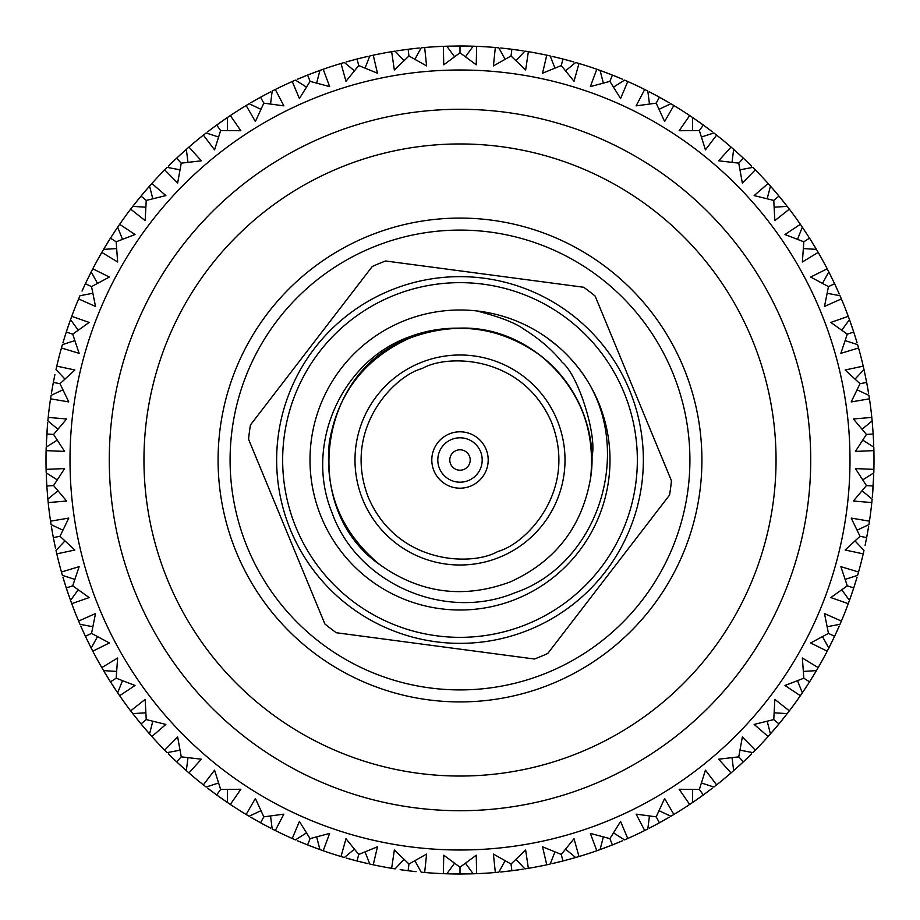 <?xml version="1.0" encoding="UTF-8"?>
<svg xmlns="http://www.w3.org/2000/svg" width="920" height="920" viewBox="0 0 920 920"><rect width="100%" height="100%" fill="white"/><g stroke="black" fill="none" stroke-linecap="round" stroke-linejoin="round"><path stroke-width="1.38" d="M500.089 557.048A104.995 104.995 0 0 1 362.952 500.089A104.995 104.995 0 0 1 419.911 362.952A104.995 104.995 0 0 1 557.048 419.911A104.995 104.995 0 0 1 500.089 557.048A104.995 104.995 0 0 0 557.048 419.911A104.995 104.995 0 0 0 419.911 362.952M873.735 445.234L873.183 434.01L866.421 434.435L855.416 451.409L873.896 450.639A414 414 0 0 1 873.896 469.361L855.416 468.591L866.421 485.565L853.38 501.032L871.803 502.584A414 414 0 0 1 869.457 521.168L851.218 518.087L860.005 536.303L845.135 550.01L863.224 553.863A414 414 0 0 1 858.567 571.998L840.857 566.662L847.285 585.833L830.817 597.574L848.274 603.658A414 414 0 0 1 841.386 621.069L824.492 613.548L828.46 633.385L810.646 642.965L827.206 651.188A414 414 0 0 1 818.19 667.598L802.366 658.019L803.827 678.201L784.956 685.469L800.354 695.704A414 414 0 0 1 789.348 710.861L774.847 699.372L773.766 719.578L754.124 724.419L768.131 736.506A414 414 0 0 1 755.308 750.156L742.359 736.943L738.76 756.849L718.669 759.195L731.043 772.938A414 414 0 0 1 716.611 784.875L705.433 770.155L699.361 789.452L679.132 789.256L689.678 804.448A414 414 0 0 1 673.865 814.476L664.619 798.468L656.178 816.856L636.134 814.131L644.702 830.519A414 414 0 0 1 627.75 838.488L620.586 821.445L609.914 838.626L590.364 833.405L596.804 850.747A414 414 0 0 1 578.99 856.531L574.022 838.718L561.269 854.427L542.535 846.803L546.756 864.811A414 414 0 0 1 528.356 868.319L525.653 850.022L511.037 864.006L493.407 854.093L495.328 872.494A414 414 0 0 1 476.64 873.666L476.249 855.174L460 867.226L443.75 855.174L443.359 873.666A414 414 0 0 1 424.672 872.494L426.592 854.093L408.963 864.006L394.346 850.022L391.644 868.319A414 414 0 0 1 373.244 864.811L377.464 846.803L358.731 854.427L345.978 838.718L341.009 856.531A414 414 0 0 1 323.196 850.747L329.636 833.405L310.086 838.626L299.414 821.445L292.249 838.488A414 414 0 0 1 275.298 830.519L283.866 814.131L263.821 816.856L255.38 798.468L246.134 814.476A414 414 0 0 1 230.322 804.448L240.867 789.256L220.639 789.452L214.567 770.155L203.389 784.875A414 414 0 0 1 188.956 772.938L201.33 759.195L181.24 756.849L177.64 736.943L164.691 750.156A414 414 0 0 1 151.869 736.506L165.876 724.419L146.234 719.578L145.153 699.372L130.651 710.861A414 414 0 0 1 119.646 695.704L135.044 685.469L116.173 678.201L117.633 658.019L101.809 667.598A414 414 0 0 1 92.793 651.188L109.353 642.965L91.54 633.385L95.507 613.548L78.614 621.069A414 414 0 0 1 71.725 603.658L89.182 597.574L72.714 585.833L79.143 566.662L61.433 571.998A414 414 0 0 1 56.775 553.863L74.865 550.01L59.995 536.303L68.781 518.087L50.542 521.168A414 414 0 0 1 48.196 502.584L66.619 501.032L53.578 485.565L64.584 468.591L46.103 469.361A414 414 0 0 1 46.103 450.639L64.584 451.409L53.578 434.435L66.619 418.968L48.196 417.416L47.851 420.888L57.879 429.18M57.189 440.174L46.195 447.154L46.103 450.639M701.914 460A241.914 241.914 0 0 1 460 701.914A241.914 241.914 0 0 1 218.086 460A241.914 241.914 0 0 1 460 218.086A241.914 241.914 0 0 1 701.914 460M143.957 460A316.043 316.043 0 0 0 460 776.043A316.043 316.043 0 0 0 776.043 460A316.043 316.043 0 0 0 460 143.957A316.043 316.043 0 0 0 143.957 460M109.284 460A350.716 350.716 0 0 0 460 810.716A350.716 350.716 0 0 0 810.716 460A350.716 350.716 0 0 0 460 109.284A350.716 350.716 0 0 0 109.284 460M456.101 450.57A10.2 10.2 0 0 1 469.43 456.101A10.2 10.2 0 0 1 463.898 469.43A10.2 10.2 0 0 1 450.57 463.898A10.2 10.2 0 0 1 456.101 450.57M451.524 439.484A22.195 22.195 0 0 1 480.516 451.524A22.195 22.195 0 0 1 468.475 480.516A22.195 22.195 0 0 1 439.484 468.475A22.195 22.195 0 0 1 451.524 439.484M449.236 433.941A28.198 28.198 0 0 1 486.059 449.236A28.198 28.198 0 0 1 470.764 486.059A28.198 28.198 0 0 1 433.941 470.764A28.198 28.198 0 0 1 449.236 433.941M569.745 357.742L575.897 364.78C638.503 439.197 602.772 562.913 514.866 592.802C443.773 622.207 356.718 582.521 332.085 512.854C303.818 444.337 342.136 360.594 409.17 336.961C424.752 330.947 441.335 328.014 458.93 328.152C537.648 325.093 602.381 401.407 590.709 477.33C582.406 526.389 555.622 561.234 510.347 581.865C463.714 599.196 420.141 593.423 379.638 564.535C341.308 532.818 324.518 492.2 329.291 442.669C337.594 393.61 364.377 358.766 409.653 338.134C456.285 320.804 499.859 326.577 540.362 355.465C578.691 387.182 595.481 427.8 590.709 477.33C582.406 526.389 555.622 561.234 510.347 581.865C463.714 599.196 420.141 593.423 379.638 564.535C341.308 532.818 324.518 492.2 329.291 442.669C337.594 393.61 364.377 358.766 409.653 338.134C456.285 320.804 499.859 326.577 540.362 355.465C578.691 387.182 595.481 427.8 590.709 477.33C582.406 526.389 555.622 561.234 510.347 581.865C463.714 599.196 420.141 593.423 379.638 564.535C299.609 508.679 317.837 371.209 409.653 338.134C456.285 320.804 499.859 326.577 540.362 355.465C578.691 387.182 595.481 427.8 590.709 477.33C582.406 526.389 555.622 561.234 510.347 581.865C463.714 599.196 420.141 593.423 379.638 564.535C340.641 532.105 323.966 490.785 329.59 440.553M402.718 321.367A149.994 149.994 0 0 0 321.367 517.281A149.994 149.994 0 0 0 517.281 598.632A149.994 149.994 0 0 0 598.632 402.718A149.994 149.994 0 0 0 402.718 321.367M502.423 316.123L508.714 318.136M546.675 337.582L557.462 345.978M392.276 296.091A177.353 177.353 0 0 1 623.909 392.276A177.353 177.353 0 0 1 527.723 623.909A177.353 177.353 0 0 1 296.091 527.723A177.353 177.353 0 0 1 392.276 296.091M530.012 629.464A183.356 183.356 0 0 0 629.464 389.988A183.356 183.356 0 0 0 389.988 290.536A183.356 183.356 0 0 0 290.536 530.012A183.356 183.356 0 0 0 530.012 629.464M547.756 653.487A212.462 212.462 0 0 1 534.405 659.007L336.317 632.741A212.462 212.462 0 0 1 324.863 623.932L248.561 439.254A212.462 212.462 0 0 1 250.458 424.936L372.243 266.512A212.462 212.462 0 0 1 385.595 260.992L583.683 287.258A212.462 212.462 0 0 1 595.136 296.067L671.439 480.746A212.462 212.462 0 0 1 669.542 495.063L547.756 653.487M70 460A389.999 389.999 0 0 0 460 849.999A389.999 389.999 0 0 0 849.999 460A389.999 389.999 0 0 0 460 70A389.999 389.999 0 0 0 70 460M230.092 460A229.908 229.908 0 0 0 460 689.908A229.908 229.908 0 0 0 689.908 460A229.908 229.908 0 0 0 460 230.092A229.908 229.908 0 0 0 230.092 460M227.183 117.668L216.66 125.062L220.639 130.548L240.867 130.743L230.322 115.552L227.424 117.507L227.424 130.513M216.66 125.062L207.655 131.801M218.511 136.988L206.137 132.974L203.389 135.125L214.567 149.845L220.639 130.548L218.856 128.099M176.203 158.573L168.889 165.634M168.509 166.014L176.594 158.205L181.24 163.15L201.33 160.804L188.956 147.062A414 414 0 0 1 203.389 135.125M270.48 91.931L260.555 97.209L263.821 103.143L283.866 105.869L275.298 89.481L272.182 91.057L270.549 103.971M260.555 97.209L250.78 102.752M260.9 109.273L249.124 103.73L246.134 105.524L255.38 121.532L263.821 103.143M216.223 125.384L210.634 129.524M210.208 129.846L208.081 131.468M179.158 160.942L181.24 163.15L177.64 183.057L164.691 169.843L167.152 167.371L179.929 169.809M319.631 70.518L307.602 75.072L310.086 81.374L329.636 86.595L323.196 69.253L319.907 70.426L316.675 83.03M307.602 75.072L297.206 79.35M306.429 87.078L295.435 80.109L292.249 81.512L299.414 98.555L310.086 81.374M260.084 97.462L257.749 98.762M257.278 99.026L251.24 102.488M367.966 56.361L357.041 59.006L358.731 65.573L377.464 73.197L373.244 55.188L369.84 55.936L365.044 68.034M357.041 59.006L346.196 61.95M354.372 70.771L344.344 62.479L341.009 63.468L345.978 81.282L358.731 65.573M307.096 75.267L304.612 76.268M304.117 76.463L297.7 79.143M419.278 48.012L408.112 49.266L408.963 55.993L426.592 65.906L424.672 47.506L421.199 47.828L414.92 59.225M408.112 49.266L396.98 50.83M403.995 60.605L395.082 51.117L391.644 51.681L394.346 69.977L408.963 55.993M371.542 55.556L370.967 55.683M356.523 59.144L349.796 60.938M349.289 61.076L346.714 61.801M463.209 46.011L460 46L460 52.773L476.249 64.825L476.64 46.333L473.156 46.207L465.508 56.741M472.868 46.195L447.131 46.195M454.491 56.741L446.844 46.207L443.359 46.333L443.75 64.825L460 52.773M422.924 47.667L422.349 47.713M407.583 49.335L397.509 50.738M523.02 50.83L511.888 49.266L511.037 55.993L525.653 69.977L528.356 51.681L524.917 51.117L516.005 60.605M511.888 49.266L500.721 48.012M505.08 59.225L498.801 47.828L495.328 47.506L493.407 65.906L511.037 55.993M474.892 46.264L474.317 46.253M473.742 46.23L473.144 46.207M460 46L447.154 46.195M573.804 61.95L562.959 59.006L561.269 65.573L574.022 81.282L578.99 63.468L575.655 62.479L565.616 70.782M562.959 59.006L552.034 56.361M554.955 68.034L550.16 55.936L546.756 55.188L542.535 73.197L561.269 65.573M526.631 51.393L526.056 51.301M525.492 51.209L524.906 51.117M511.359 49.197L508.702 48.875M508.173 48.818L501.25 48.058M622.794 79.35L612.398 75.072L609.914 81.374L620.586 98.555L627.75 81.512L624.565 80.109L613.571 87.09M612.398 75.072L600.369 70.518M603.324 83.03L600.093 70.426L596.804 69.253L590.364 86.595L609.914 81.374M562.442 58.868L559.843 58.224M559.325 58.086L552.552 56.476M669.219 102.752L659.444 97.209L656.178 103.143L664.619 121.532L673.865 105.524L670.875 103.73L659.099 109.273M659.444 97.209L649.52 91.931M649.451 103.96L647.818 91.057L644.702 89.481L636.134 105.869L656.178 103.143M611.904 74.876L609.408 73.899M608.913 73.715L602.404 71.265M601.898 71.081L600.392 70.529M712.344 131.801L703.34 125.062L699.361 130.548L705.433 149.845L716.611 135.125L713.862 132.974L701.488 136.988M703.34 125.062L692.817 117.668M692.576 130.513L692.576 117.507L689.678 115.552L679.132 130.743L699.361 130.548M658.973 96.956L656.627 95.668M656.155 95.415L650.003 92.172M751.49 166.014L743.406 158.205L738.76 163.15L742.359 183.057L755.308 169.843L752.847 167.371L740.071 169.809M743.406 158.205L733.884 149.546M732.032 162.265L733.665 149.35L731.043 147.062L718.669 160.804L738.76 163.15M702.914 124.752L700.741 123.188M700.304 122.877L694.6 118.887M694.163 118.588L692.841 117.679M743.015 157.837L735.505 150.983M735.103 150.627L733.907 149.558M774.226 207.195L787.221 206.379L789.348 209.139A414 414 0 0 1 800.354 224.296L784.956 234.531L803.827 241.799L802.366 261.981L818.19 252.402L816.431 249.389L803.436 248.572M787.037 206.149L778.987 196.109L773.766 200.422L774.847 220.627L789.348 209.139M778.987 196.109L770.638 186.323M767.211 198.708L770.442 186.105L768.131 183.494L754.124 195.58L773.766 200.422M778.654 195.695L776.94 193.637M776.595 193.234L774.168 190.371M773.812 189.968L772.064 187.945M771.707 187.542L770.649 186.334M816.281 249.136L809.554 238.165L803.827 241.799M802.505 227.435L809.554 238.165L802.493 227.412M797.536 239.269L802.32 227.171L800.354 224.296M827.23 293.284L840.018 295.722L841.386 298.931A414 414 0 0 1 848.274 316.342L830.817 322.425L847.285 334.167L840.857 353.337L858.567 348.001L857.601 344.643L845.227 340.618M839.247 293.963L834.601 283.728L828.46 286.614L824.492 306.452L841.386 298.931M834.601 283.728L828.943 272.17M822.537 283.314L828.805 271.906L827.206 268.812L810.646 277.035L828.46 286.614M857.06 342.803L853.737 332.062L847.285 334.167M853.737 332.062L849.574 319.895M841.823 330.142L849.47 319.619L848.274 316.342M834.371 283.245L831.346 276.977M831.105 276.494L828.954 272.193M857.152 389.85L868.928 395.393L869.457 398.831A414 414 0 0 1 871.803 417.416L853.38 418.968L866.421 434.435M868.618 393.495L866.663 382.421L860.005 383.697L851.218 401.913L869.457 398.831M866.663 382.421L864.064 369.828L866.663 382.421M855.094 379.028L863.995 369.541L863.224 366.137L845.135 369.989L860.005 383.697M857.762 345.207L857.601 344.632M853.576 331.556L852.736 329.015M852.564 328.509L850.298 321.931M850.114 321.425L849.574 319.918M862.81 440.174L873.804 447.154L873.896 450.639M873.183 434.01L872.171 421.176L873.183 434.01M862.12 429.18L872.148 420.888L871.803 417.416M869.193 397.106L869.101 396.531M869.02 395.956L868.928 395.381M862.12 490.82L872.148 499.111L871.803 502.584M872.965 489.198L873.183 485.99L866.421 485.565M872.321 497.202L873.735 474.766M862.81 479.826L873.804 472.845L873.896 469.361M873.85 448.891L873.839 448.304M873.816 447.729L873.804 447.143M855.082 540.971L863.995 550.459L863.224 553.863M865.087 545.445L866.663 537.579L860.005 536.303M866.663 537.579L868.618 526.504M857.152 530.15L868.928 524.607L869.457 521.168M871.976 500.848L872.033 500.273M872.091 499.686L872.148 499.1M873.218 485.461L873.367 482.793M873.402 482.252L873.712 475.306M841.823 589.858L849.47 600.38L848.274 603.658M849.574 600.105L853.737 587.938L847.285 585.833M853.737 587.938L857.06 577.197M845.227 579.37L857.601 575.356L858.567 571.998M863.869 551.022L863.995 550.447M866.766 537.05L867.261 534.416M867.353 533.887L868.537 527.034M822.537 636.686L828.805 648.094L827.206 651.188M828.943 647.83L834.601 636.272L828.46 633.385M834.601 636.272L839.247 626.037M827.23 626.716L840.018 624.278L841.386 621.069M853.898 587.42L854.714 584.878M854.875 584.361L856.911 577.714M797.536 680.731L802.32 692.829L800.354 695.704M802.493 692.587L809.554 681.835L803.827 678.201M809.554 681.835L816.281 670.864M803.436 671.428L816.431 670.611L818.19 667.598M834.831 635.789L837.729 629.464M837.947 628.969L839.029 626.531M767.211 721.292L770.442 733.895L768.131 736.506M770.638 733.677L778.987 723.89L773.766 719.578M778.987 723.89L787.037 713.851M774.237 712.804L787.221 713.621L789.348 710.861M809.841 681.375L813.51 675.464M813.786 675.015L815.166 672.716M815.442 672.267L816.27 670.887M732.032 757.735L733.665 770.649L731.043 772.938M733.884 770.454L743.406 761.794L738.76 756.849M743.406 761.794L751.49 753.986M740.071 750.191L752.847 752.629L755.308 750.156M779.332 723.476L783.713 718.071M784.047 717.657L785.714 715.553M786.036 715.139L787.025 713.874M692.576 789.486L692.576 802.493L689.678 804.448M692.817 802.332L703.34 794.937L699.361 789.452M703.34 794.937L712.344 788.198M701.488 783.012L713.862 787.025L716.611 784.875M743.797 761.426L751.111 754.365M649.451 816.029L647.818 828.943L644.702 830.519M649.52 828.069L659.444 822.79L656.178 816.856M659.444 822.79L669.219 817.247M659.099 810.727L670.875 816.27L673.865 814.476M703.777 794.615L705.939 793.04M706.365 792.718L711.919 788.532M603.324 836.97L600.093 849.574L596.804 850.747M600.369 849.482L612.398 844.928L609.914 838.626M612.398 844.928L622.794 840.65M613.571 832.922L624.565 839.891L627.75 838.488M659.916 822.537L662.25 821.238M662.722 820.973L668.759 817.512M554.955 851.966L550.16 864.064L546.756 864.811M552.034 863.638L562.959 860.994L561.269 854.427M562.959 860.994L575.368 857.601L562.959 860.994M565.627 849.229L575.655 857.52L578.99 856.531M612.904 844.732L615.388 843.732M615.882 843.536L622.299 840.857M505.08 860.775L498.801 872.171L495.328 872.494M500.721 871.987L511.888 870.734L511.037 864.006M511.888 870.734L523.02 869.17M516.005 859.395L524.917 868.882L528.356 868.319M548.458 864.443L549.033 864.317M549.596 864.19L550.172 864.064M454.491 863.259L446.844 873.793L443.359 873.666M456.791 873.988L460 874L460 867.226M447.131 873.804L472.868 873.804M465.508 863.259L473.156 873.793L476.64 873.666M497.076 872.332L497.651 872.286M512.417 870.665L515.073 870.32M515.602 870.251L519.317 869.733M519.846 869.653L522.491 869.262M403.995 859.395L395.082 868.882L391.644 868.319M400.154 869.653L408.112 870.734L408.963 864.006M408.112 870.734L416.093 871.665M414.92 860.775L421.199 872.171L424.672 872.494M445.107 873.735L445.683 873.747M460 874L470.706 873.862M471.235 873.85L472.845 873.804M354.384 849.217L344.344 857.52L341.009 856.531M346.196 858.049L357.041 860.994L358.731 854.427M357.041 860.994L367.966 863.638M365.044 851.966L369.84 864.064L373.244 864.811M393.369 868.606L393.944 868.698M394.507 868.79L395.094 868.882M408.641 870.803L415.553 871.608M306.429 832.91L295.435 839.891L292.249 838.488M297.206 840.65L307.602 844.928L310.086 838.626M307.602 844.928L319.631 849.482M316.675 836.97L319.907 849.574L323.196 850.747M357.558 861.131L360.157 861.775M360.674 861.913L367.448 863.523M260.9 810.727L249.124 816.27L246.134 814.476M250.78 817.247L260.555 822.79L263.821 816.856M260.555 822.79L270.48 828.069M270.549 816.04L272.182 828.943L275.298 830.519M308.096 845.123L310.592 846.101M311.086 846.285L317.596 848.734M318.101 848.918L319.608 849.47M218.511 783.012L206.137 787.025L203.389 784.875M207.655 788.198L216.66 794.937L220.639 789.452M216.66 794.937L227.183 802.332M227.424 789.486L227.424 802.493L230.322 804.448M261.027 823.043L263.373 824.331M263.844 824.584L269.997 827.827M179.929 750.191L167.152 752.629L164.691 750.156M168.509 753.986L176.594 761.794L181.24 756.849M176.594 761.794L186.116 770.454M187.967 757.735L186.334 770.649L188.956 772.938M217.085 795.248L219.259 796.812M219.696 797.122L225.4 801.113M225.837 801.412L227.159 802.32M145.774 712.804L132.779 713.621L130.651 710.861M132.963 713.851L141.013 723.89L146.234 719.578M141.013 723.89L149.362 733.677M152.789 721.292L149.558 733.895L151.869 736.506M176.985 762.162L178.952 763.98M179.342 764.347L184.494 769.016M184.897 769.373L186.093 770.442M116.564 671.428L103.569 670.611L101.809 667.598M103.718 670.864L110.446 681.835L116.173 678.201M110.446 681.835L117.507 692.587M122.463 680.731L117.679 692.829L119.646 695.704M141.346 724.304L143.06 726.363M143.405 726.765L147.936 732.056M148.292 732.458L149.35 733.665M92.77 626.716L79.982 624.278L78.614 621.069M80.753 626.037L85.399 636.272L91.54 633.385M85.399 636.272L91.057 647.83M97.462 636.686L91.195 648.094L92.793 651.188M110.733 682.283L114.517 688.125M114.816 688.574L116.299 690.793M116.598 691.242L117.495 692.564M74.773 579.381L62.399 575.356L61.433 571.998M62.939 577.197L66.263 587.938L72.714 585.833M66.263 587.938L70.426 600.105M78.177 589.858L70.529 600.38L71.725 603.658M85.629 636.755L88.653 643.022M88.895 643.505L90.079 645.897M90.321 646.38L91.045 647.806M62.847 530.15L51.071 524.607L50.542 521.168M51.382 526.504L53.337 537.579L59.995 536.303M53.337 537.579L55.591 548.584M64.906 540.971L56.005 550.459L56.775 553.863M66.424 588.443L67.263 590.985M67.436 591.491L70.426 600.081M57.189 479.826L46.195 472.845L46.103 469.361M46.264 474.766L46.816 485.99L53.578 485.565M46.816 485.99L47.828 498.824L46.816 485.99M57.879 490.82L47.851 499.111L48.196 502.584M50.807 522.893L50.899 523.468M53.429 538.096L55.476 548.067M47.621 423.327L46.816 434.01L53.578 434.435M47.679 422.797L46.264 445.234M46.149 471.109L46.161 471.695M54.912 374.555L53.337 382.421L59.995 383.697L74.865 369.989L56.775 366.137L56.005 369.541L64.918 379.028M53.337 382.421L51.382 393.495M62.847 389.85L51.071 395.393L50.542 398.831L68.781 401.913L59.995 383.697M48.024 419.152L47.966 419.727M46.782 434.539L46.632 437.207M46.598 437.747L46.287 444.693M70.426 319.895L66.263 332.062L72.714 334.167L89.182 322.425L71.725 316.342L70.529 319.619L78.177 330.142M66.263 332.062L62.939 342.803M74.773 340.63L62.399 344.643L61.433 348.001L79.143 353.337L72.714 334.167M53.233 382.95L51.991 389.804M51.899 390.322L51.462 392.966M91.057 272.17L85.399 283.728L91.54 286.614L109.353 277.035L92.793 268.812L91.195 271.906L97.462 283.314M85.399 283.728L82.052 291.03M92.77 293.284L79.982 295.722L78.614 298.931L95.507 306.452L91.54 286.614M66.102 332.58L65.285 335.122M65.124 335.639L63.089 342.286M117.507 227.412L110.446 238.165L116.173 241.799L135.044 234.531L119.646 224.296L117.679 227.171L122.463 239.269M110.446 238.165L103.718 249.136M116.564 248.572L103.569 249.389L101.809 252.402L117.633 261.981L116.173 241.799M85.169 284.211L82.271 290.536M149.362 186.323L141.013 196.109L146.234 200.422L165.876 195.58L151.869 183.494L149.558 186.105L152.789 198.708M141.013 196.109L132.963 206.149M145.762 207.195L132.779 206.379L130.651 209.139L145.153 220.627L146.234 200.422M110.159 238.625L108.744 240.89M108.456 241.339L104.834 247.284M104.558 247.733L103.73 249.113M149.35 186.334L148.292 187.542M147.936 187.945L146.188 189.968M145.832 190.371L143.405 193.234M143.06 193.637L141.346 195.695M186.116 149.546L176.594 158.205M188.956 147.062L186.334 149.35L187.967 162.265M858.567 348.001A414 414 0 0 1 863.224 366.137M818.19 252.402A414 414 0 0 1 827.206 268.812M755.308 169.843A414 414 0 0 1 768.131 183.494M716.611 135.125A414 414 0 0 1 731.043 147.062M673.865 105.524A414 414 0 0 1 689.678 115.552M627.75 81.512A414 414 0 0 1 644.702 89.481M578.99 63.468A414 414 0 0 1 596.804 69.253M528.356 51.681A414 414 0 0 1 546.756 55.188M476.64 46.333A414 414 0 0 1 495.328 47.506M424.672 47.506A414 414 0 0 1 443.359 46.333M373.244 55.188A414 414 0 0 1 391.644 51.681M323.196 69.253A414 414 0 0 1 341.009 63.468M275.298 89.481A414 414 0 0 1 292.249 81.512M230.322 115.552A414 414 0 0 1 246.134 105.524M151.869 183.494A414 414 0 0 1 164.691 169.843M119.646 224.296A414 414 0 0 1 130.651 209.139M92.793 268.812A414 414 0 0 1 101.809 252.402M71.725 316.342A414 414 0 0 1 78.614 298.931M56.775 366.137A414 414 0 0 1 61.433 348.001M48.196 417.416A414 414 0 0 1 50.542 398.831M458.93 328.152A131.859 131.859 0 0 1 591.813 456.975C597.667 437.69 578.806 375.498 562.166 362.296C552.483 350.094 539.741 339.066 523.952 329.233C515.372 322.909 499.629 316.802 476.732 310.937M140.668 196.523L138.966 198.593M138.632 199.007L134.285 204.447M133.963 204.861L132.974 206.126M117.495 227.435L116.598 228.758M116.299 229.206L112.47 235.014M112.182 235.462L110.733 237.716M91.045 272.193L90.321 273.619M90.079 274.102L88.895 276.494M88.653 276.977L85.629 283.245M70.426 319.918L68.816 324.449M68.643 324.955L67.436 328.509M67.263 329.015L66.424 331.556M54.809 375.072L53.429 381.903M46.287 475.306L46.598 482.252M46.632 482.793L46.782 485.461M51.462 527.034L51.899 529.678M51.991 530.196L53.233 537.05M63.089 577.714L63.859 580.267M64.009 580.784L65.124 584.361M65.285 584.878L66.102 587.42M80.971 626.531L82.052 628.969M82.271 629.464L83.823 632.88M84.042 633.362L85.169 635.789M103.73 670.887L104.558 672.267M104.834 672.716L106.214 675.015M106.49 675.464L110.159 681.375M132.974 713.874L133.963 715.139M134.285 715.553L135.953 717.657M136.286 718.071L140.668 723.476M168.889 754.365L170.798 756.24M171.177 756.608L173.88 759.218M174.271 759.586L176.203 761.426M208.081 788.532L210.208 790.154M210.634 790.475L216.223 794.615M251.24 817.512L253.552 818.857M254.023 819.122L260.084 822.537M297.7 840.857L300.161 841.904M300.656 842.11L307.096 844.732M346.714 858.199L349.289 858.923M349.796 859.061L356.523 860.856M400.683 869.733L404.397 870.251M404.926 870.32L407.583 870.665M447.154 873.804L451.973 873.919M452.502 873.931L456.251 873.988M501.25 871.942L503.907 871.665M504.447 871.608L511.359 870.803M552.552 863.523L555.162 862.914M555.68 862.787L562.442 861.131M600.392 849.47L601.898 848.918M602.404 848.734L604.911 847.814M605.406 847.619L608.913 846.285M609.408 846.101L611.904 845.123M650.003 827.827L652.372 826.585M652.844 826.344L656.155 824.584M656.627 824.331L658.973 823.043M692.841 802.32L694.163 801.412M694.6 801.113L696.796 799.595M697.245 799.284L700.304 797.122M700.741 796.812L702.914 795.248M733.907 770.442L735.103 769.373M735.505 769.016L737.495 767.234M737.897 766.877L740.657 764.347M741.048 763.98L743.015 762.162M770.649 733.665L771.707 732.458M772.064 732.056L773.812 730.031M774.168 729.629L776.595 726.765M776.94 726.363L778.654 724.304M802.505 692.564L803.401 691.242M803.7 690.793L805.184 688.574M805.483 688.125L807.53 684.986M807.817 684.537L809.266 682.283M828.954 647.806L829.679 646.38M829.92 645.897L831.105 643.505M831.346 643.022L832.991 639.653M833.221 639.17L834.371 636.755M849.574 600.081L851.184 595.55M851.356 595.044L853.576 588.443M865.191 544.928L866.571 538.096M872.378 496.673L872.93 489.727M873.712 444.693L873.609 442.025M873.586 441.485L873.402 437.747M873.367 437.207L873.218 434.539M873.839 471.695L873.85 471.109M868.537 392.966L868.1 390.322M868.008 389.804L867.353 386.112M867.261 385.584L866.766 382.95M856.911 342.286L856.14 339.733M855.991 339.216L854.875 335.639M854.714 335.122L853.898 332.58M839.029 293.468L837.947 291.03M837.729 290.536L836.176 287.12M835.958 286.637L834.831 284.211M816.27 249.113L815.442 247.733M815.166 247.284L809.841 238.625M787.025 206.126L786.036 204.861M785.714 204.447L781.367 199.007M781.034 198.593L779.332 196.523M751.111 165.634L743.797 158.573M711.919 131.468L706.365 127.282M705.939 126.96L703.777 125.384M668.759 102.488L666.448 101.142M665.976 100.878L662.722 99.026M662.25 98.762L659.916 97.462M622.299 79.143L619.838 78.096M619.344 77.889L615.882 76.463M615.388 76.268L612.904 75.267M573.286 61.801L570.71 61.076M570.204 60.938L563.477 59.144M522.491 50.738L519.846 50.347M519.317 50.267L512.417 49.335M472.845 46.195L468.027 46.08M467.498 46.069L463.749 46.011M418.749 48.058L416.093 48.334M415.553 48.392L408.641 49.197M446.855 46.207L446.257 46.23M367.448 56.476L364.837 57.086M364.32 57.212L360.674 58.086M360.157 58.224L357.558 58.868M319.608 70.529L318.101 71.081M317.596 71.265L315.089 72.186M314.594 72.381L311.086 73.715M310.592 73.899L308.096 74.876M269.997 92.172L267.628 93.415M267.156 93.656L261.027 96.956M227.159 117.679L225.837 118.588M225.4 118.887L223.203 120.405M222.755 120.715L219.696 122.877M219.259 123.188L217.085 124.752M186.093 149.558L184.897 150.627M184.494 150.983L182.505 152.766M182.102 153.123L179.342 155.652M178.952 156.02L176.985 157.837M497.8 551.494C472.558 566.237 397.728 565.006 368.506 497.8C341.768 429.559 393.909 375.877 422.199 368.506C447.442 353.763 522.272 354.993 551.494 422.199C578.231 490.44 526.091 544.122 497.8 551.494"/></g></svg>
